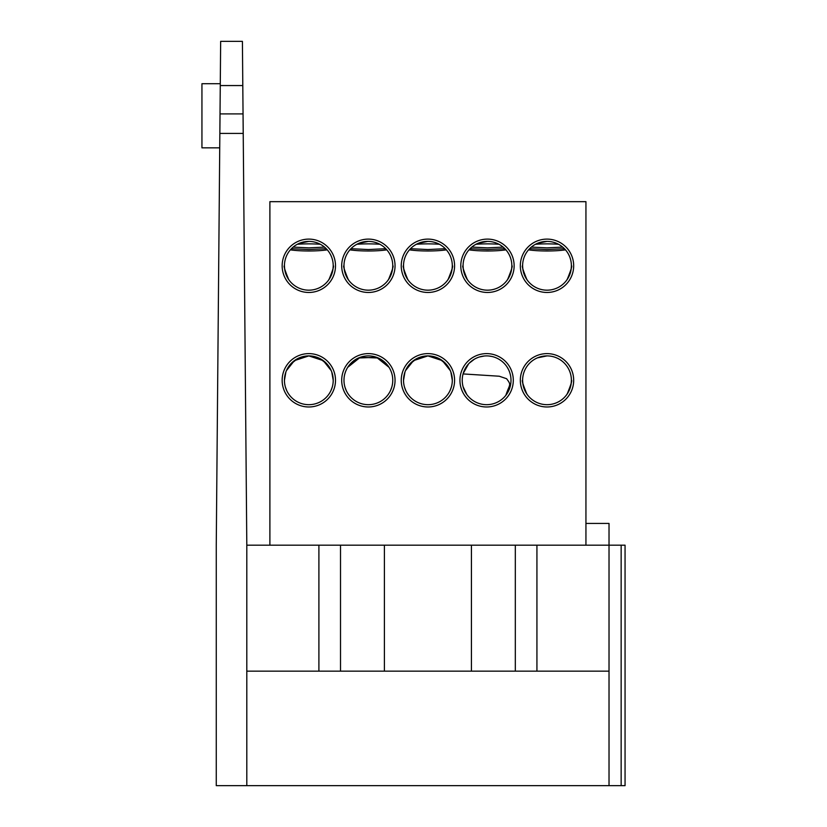 <?xml version="1.0" encoding="UTF-8"?>
<svg xmlns="http://www.w3.org/2000/svg" width="827" height="827" viewBox="0 0 827 827"><rect width="100%" height="100%" fill="white"/><g stroke="black" fill="none" stroke-linecap="round" stroke-linejoin="round"><path stroke-width="1.24" d="M220.271 85.553L242.797 85.553L242.414 41.35L220.654 41.35L216.26 545.179L216.26 785.65L625.057 785.65L625.057 545.179L246.808 545.179L243.221 133.426L219.858 133.426L220.013 115.78M625.057 545.179L625.057 785.65L621.149 785.65L621.149 545.179M220.292 83.713L201.943 83.713L201.943 147.847L219.724 147.847M246.808 785.65L246.808 545.179M220.023 113.909L243.045 113.909L243.221 133.426L242.797 85.553M609.023 785.65L609.023 523.429L585.94 523.429M246.808 671.142L609.023 671.142M547.009 355.899L537.426 357.864M547.009 241.391L537.426 243.355M487.465 241.391L477.882 243.355M427.921 241.391L418.338 243.355M368.377 241.391L358.794 243.355M308.833 241.391L299.25 243.355M571.395 380.596L571.106 384.048L571.395 380.596M570.134 388.028L568.025 392.67L570.134 388.028M567.756 393.114C566.216 395.399 566.216 395.399 567.756 393.114M522.612 380.596L522.902 384.048L522.612 380.596M523.873 388.028L525.982 392.67L523.873 388.028M526.261 393.114C527.791 395.399 527.791 395.399 526.261 393.114M522.612 380.296A24.386 24.386 0 0 0 547.009 404.682A24.386 24.386 0 0 0 571.395 380.296A24.386 24.386 0 0 0 547.009 355.899A24.386 24.386 0 0 0 522.612 380.296C521.568 379.965 522.943 384.431 526.716 393.704L527.45 394.882M465.87 393.114C462.241 385.32 462.241 385.32 465.87 393.114C462.241 385.32 462.241 385.32 465.87 393.114M510.218 386.447L509.298 389.259M507.654 392.618L508.977 390.034M506.786 394.014L506.372 394.603M507.364 393.114C505.442 395.937 505.442 395.937 507.364 393.114M509.143 389.651L510.249 386.302M510.952 381.94L511.003 380.296A24.386 24.386 0 0 0 486.617 355.899A24.386 24.386 0 0 0 462.231 380.296A24.386 24.386 0 0 0 486.617 404.682A24.386 24.386 0 0 0 511.003 380.296L511.003 380.265M451.284 387.274L450.095 390.427M404.548 387.274L405.737 390.427M404.972 372.026L403.524 380.296A24.386 24.386 0 0 0 427.921 404.682A24.386 24.386 0 0 0 452.307 380.296A24.386 24.386 0 0 0 427.921 355.899A24.386 24.386 0 0 0 403.524 380.296L404.486 373.525M405.53 370.61L413.5 360.624L427.91 355.899L437.793 357.988M439.23 358.68L446.404 364.376M450.86 372.026L452.307 380.296L451.346 373.525M391.74 387.274L390.551 390.427M345.004 387.274L346.193 390.427M343.98 380.296A24.386 24.386 0 0 0 368.377 404.682A24.386 24.386 0 0 0 392.763 380.296A24.386 24.386 0 0 0 368.377 355.899A24.386 24.386 0 0 0 343.98 380.296M344.766 374.166L344.952 373.494M345.986 370.61L346.606 369.287M347.722 367.312L360.231 357.305L378.249 357.988M379.645 358.66L387.884 365.658M391.316 372.016L391.791 373.463M332.196 387.274L331.007 390.427M285.46 387.274L286.649 390.427M285.884 372.026L284.436 380.296A24.386 24.386 0 0 0 308.833 404.682A24.386 24.386 0 0 0 333.219 380.296A24.386 24.386 0 0 0 308.833 355.899A24.386 24.386 0 0 0 284.436 380.296L285.398 373.504M286.442 370.61L294.412 360.624L308.833 355.899L318.705 357.988M320.142 358.68L327.316 364.376M331.772 372.026L333.219 380.296L332.258 373.504M452.307 266.087L452.018 269.54L452.307 266.087M451.046 273.52L448.937 278.161L451.046 273.52M448.668 278.606C447.128 280.891 447.128 280.891 448.668 278.606M403.524 266.087L403.814 269.54L403.524 266.087M404.785 273.52L406.894 278.161L404.785 273.52M407.173 278.606C408.703 280.891 408.703 280.891 407.173 278.606M403.524 265.787A24.386 24.386 0 0 0 427.921 290.174A24.386 24.386 0 0 0 452.307 265.787A24.386 24.386 0 0 0 427.921 241.391A24.386 24.386 0 0 0 403.524 265.787C402.48 265.457 403.855 269.922 407.628 279.195L408.362 280.374M392.763 266.087L392.474 269.54L392.763 266.087M391.502 273.52L389.393 278.161L391.502 273.52M389.124 278.606C387.584 280.891 387.584 280.891 389.124 278.606M343.98 266.087L344.27 269.54L343.98 266.087M345.241 273.52L347.35 278.161L345.241 273.52M347.629 278.606C349.159 280.891 349.159 280.891 347.629 278.606M343.98 265.787A24.386 24.386 0 0 0 368.377 290.174A24.386 24.386 0 0 0 392.763 265.787A24.386 24.386 0 0 0 368.377 241.391A24.386 24.386 0 0 0 343.98 265.787C342.936 265.457 344.311 269.922 348.084 279.195L348.818 280.374M333.219 266.087L332.93 269.54L333.219 266.087M331.958 273.52L329.849 278.161L331.958 273.52M329.58 278.606C328.04 280.891 328.04 280.891 329.58 278.606M284.436 266.087L284.726 269.54L284.436 266.087M285.697 273.52L287.806 278.161L285.697 273.52M288.085 278.606C289.615 280.891 289.615 280.891 288.085 278.606M284.436 265.787A24.386 24.386 0 0 0 308.833 290.174A24.386 24.386 0 0 0 333.219 265.787A24.386 24.386 0 0 0 308.833 241.391A24.386 24.386 0 0 0 284.436 265.787C283.392 265.457 284.767 269.922 288.54 279.195L289.274 280.374M511.851 266.087L511.562 269.54L511.851 266.087M510.59 273.52L508.481 278.161L510.59 273.52M508.212 278.606C506.672 280.891 506.672 280.891 508.212 278.606M463.068 266.087L463.358 269.54L463.068 266.087M464.329 273.52L466.438 278.161L464.329 273.52M466.717 278.606C468.247 280.891 468.247 280.891 466.717 278.606M463.068 265.787A24.386 24.386 0 0 0 487.465 290.174A24.386 24.386 0 0 0 511.851 265.787A24.386 24.386 0 0 0 487.465 241.391A24.386 24.386 0 0 0 463.068 265.787C462.024 265.457 463.399 269.922 467.172 279.195L467.906 280.374M571.395 266.087L571.106 269.54L571.395 266.087M570.134 273.52L568.025 278.161L570.134 273.52M567.756 278.606C566.216 280.891 566.216 280.891 567.756 278.606M522.612 266.087L522.902 269.54L522.612 266.087M523.873 273.52L525.982 278.161L523.873 273.52M526.261 278.606C527.791 280.891 527.791 280.891 526.261 278.606M522.612 265.787A24.386 24.386 0 0 0 547.009 290.174A24.386 24.386 0 0 0 571.395 265.787A24.386 24.386 0 0 0 547.009 241.391A24.386 24.386 0 0 0 522.612 265.787C521.568 265.457 522.943 269.922 526.716 279.195L527.45 280.374M282.152 265.787A26.681 26.681 0 0 0 308.833 292.469A26.681 26.681 0 0 0 335.504 265.787A26.681 26.681 0 0 0 308.833 239.106A26.681 26.681 0 0 0 282.152 265.787M341.696 265.787A26.681 26.681 0 0 0 368.377 292.469A26.681 26.681 0 0 0 395.048 265.787A26.681 26.681 0 0 0 368.377 239.106A26.681 26.681 0 0 0 341.696 265.787M401.24 265.787A26.681 26.681 0 0 0 427.921 292.469A26.681 26.681 0 0 0 454.592 265.787A26.681 26.681 0 0 0 427.921 239.106A26.681 26.681 0 0 0 401.24 265.787M460.784 265.787A26.681 26.681 0 0 0 487.465 292.469A26.681 26.681 0 0 0 514.136 265.787A26.681 26.681 0 0 0 487.465 239.106A26.681 26.681 0 0 0 460.784 265.787M520.328 265.787A26.681 26.681 0 0 0 547.009 292.469A26.681 26.681 0 0 0 573.68 265.787A26.681 26.681 0 0 0 547.009 239.106A26.681 26.681 0 0 0 520.328 265.787M520.328 380.296A26.681 26.681 0 0 0 547.009 406.977A26.681 26.681 0 0 0 573.68 380.296A26.681 26.681 0 0 0 547.009 353.615A26.681 26.681 0 0 0 520.328 380.296M459.936 380.296A26.681 26.681 0 0 0 486.617 406.977A26.681 26.681 0 0 0 513.298 380.296A26.681 26.681 0 0 0 486.617 353.615A26.681 26.681 0 0 0 459.936 380.296M401.24 380.296A26.681 26.681 0 0 0 427.921 406.977A26.681 26.681 0 0 0 454.592 380.296A26.681 26.681 0 0 0 427.921 353.615A26.681 26.681 0 0 0 401.24 380.296M341.696 380.296A26.681 26.681 0 0 0 368.377 406.977A26.681 26.681 0 0 0 395.048 380.296A26.681 26.681 0 0 0 368.377 353.615A26.681 26.681 0 0 0 341.696 380.296M282.152 380.296A26.681 26.681 0 0 0 308.833 406.977A26.681 26.681 0 0 0 335.504 380.296A26.681 26.681 0 0 0 308.833 353.615A26.681 26.681 0 0 0 282.152 380.296M269.891 545.179L269.891 201.664L585.94 201.664L585.94 545.179M331.213 370.61L323.254 360.624L308.833 355.899L298.95 357.988M297.524 358.68L290.349 364.376M391.977 374.166L391.802 373.494M390.757 370.61L390.137 369.287M389.021 367.312L376.512 357.305L358.494 357.988M357.099 358.66L348.86 365.658M345.428 372.016L344.962 373.463M450.301 370.61L442.342 360.624L427.921 355.899L418.038 357.988M416.612 358.68L409.437 364.376M510.993 379.397L510.91 378.146M510.507 375.365L510.063 373.577M508.863 370.3L508.626 369.783M507.561 367.798L507.013 366.919M503.292 362.495L502.351 361.657M500.304 360.107L499.353 359.497M495.507 357.584L494.804 357.316M491.931 356.489L488.757 355.992M484.395 356.003L479.515 356.964M474.409 359.176L469.291 363.125M468.578 363.88L463.213 373.432M499.477 359.569L500.5 360.241M502.537 361.812L503.55 362.743M505.028 364.293L505.638 365.027M507.147 367.126L508.574 369.669M510.91 378.187L510.993 379.438M503.136 247.097L487.465 247.873L471.793 247.097M504.873 248.71L487.465 249.547L470.046 248.71M469.002 249.847A25.151 3.556 0 0 0 487.465 250.984A25.151 3.556 0 0 0 505.917 249.847M498.939 244.265A25.151 3.556 0 0 0 487.465 243.872A25.151 3.556 0 0 0 475.99 244.265M562.68 247.097L547.009 247.873L531.337 247.097M564.417 248.71L547.009 249.547L529.59 248.71M528.546 249.847A25.151 3.556 0 0 0 547.009 250.984A25.151 3.556 0 0 0 565.461 249.847M558.483 244.265A25.151 3.556 0 0 0 547.009 243.872A25.151 3.556 0 0 0 535.534 244.265M409.458 249.847A25.151 3.556 0 0 0 427.921 250.984A25.151 3.556 0 0 0 446.373 249.847M439.395 244.265A25.151 3.556 0 0 0 427.921 243.872A25.151 3.556 0 0 0 416.446 244.265M445.329 248.71L427.921 249.547L410.502 248.71M349.914 249.847A25.151 3.556 0 0 0 368.377 250.984A25.151 3.556 0 0 0 386.829 249.847M379.851 244.265A25.151 3.556 0 0 0 368.377 243.872A25.151 3.556 0 0 0 356.902 244.265M385.785 248.71L368.377 249.547L350.958 248.71M324.504 247.097L308.833 247.873L293.161 247.097M326.241 248.71L308.833 249.547L291.414 248.71M290.37 249.847A25.151 3.556 0 0 0 308.833 250.984A25.151 3.556 0 0 0 327.285 249.847M320.307 244.265A25.151 3.556 0 0 0 308.833 243.872A25.151 3.556 0 0 0 297.358 244.265M318.902 545.179L318.902 671.142M340.517 671.142L340.517 545.179M384.4 545.179L384.4 671.142M471.431 545.179L471.431 671.142M515.314 545.179L515.314 671.142M536.93 671.142L536.93 545.179M571.405 265.787C572.439 265.457 571.064 269.922 567.291 279.195L566.557 280.374M511.861 265.787C512.895 265.457 511.52 269.922 507.747 279.195L507.013 280.374M333.229 265.787C334.263 265.457 332.888 269.922 329.115 279.195L328.381 280.374M392.773 265.787C393.807 265.457 392.432 269.922 388.659 279.195L387.925 280.374M452.317 265.787C453.351 265.457 451.976 269.922 448.203 279.195L447.469 280.374M463.068 373.928L499.26 376.223L506.61 378.725C511.686 385.589 509.721 383.604 505.835 395.306M466.759 394.458L463.058 386.654M571.405 380.296C572.439 379.965 571.064 384.431 567.291 393.704L566.557 394.882"/></g></svg>
